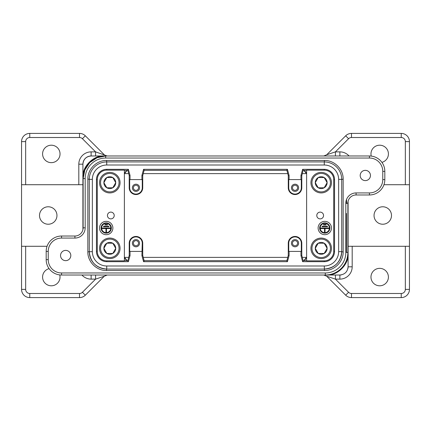 <?xml version="1.0" encoding="UTF-8"?>
<svg xmlns="http://www.w3.org/2000/svg" width="431" height="431" viewBox="0 0 431 431"><rect width="100%" height="100%" fill="white"/><g stroke="black" fill="none" stroke-linecap="round" stroke-linejoin="round"><path stroke-width="0.65" d="M306.613 170.358L303.187 170.358M286.874 170.358L144.126 170.358M127.813 170.358L124.387 170.358M343.157 179.172C343.415 169.194 334.461 160.24 324.484 160.494L324.274 161.932A17.445 17.445 1.8 0 1 341.724 179.377L343.157 179.172L343.157 251.828L341.718 251.828C340.625 262.215 334.876 267.958 324.484 269.068L324.484 269.068C334.865 267.969 340.614 262.22 341.718 251.828L341.724 251.623A17.445 17.445 1.8 0 1 324.274 269.068A17.445 17.445 -0.8 0 0 324.36 269.068M324.274 265.986A14.368 14.368 -15.2 0 0 338.642 251.623L338.642 179.377A14.368 14.368 -15.2 0 0 324.274 165.014L106.726 165.014A14.368 14.368 -15.2 0 0 92.358 179.377L92.358 251.623A14.368 14.368 -15.2 0 0 106.726 265.986L324.274 265.986L324.484 270.506L106.516 270.506L106.516 269.068C96.135 267.969 90.386 262.22 89.282 251.828C90.375 262.215 96.124 267.958 106.516 269.068L106.726 269.068A17.445 17.445 1.8 0 1 89.276 251.623L89.282 179.172L87.843 179.172C87.585 169.194 96.539 160.24 106.516 160.494L324.484 160.494M87.843 179.172L87.843 251.828L92.358 251.623M324.274 269.068L106.726 269.068L106.726 265.986M92.358 179.377L89.276 179.377A17.445 17.445 1.8 0 1 106.726 161.932L106.516 160.494M338.642 179.377L341.724 179.377A17.445 17.445 -0.8 0 0 341.724 179.296M106.726 165.014L106.726 161.932L324.274 161.932L324.274 165.014M341.724 179.377L341.724 251.623L338.642 251.623M65.674 260.653A5.129 5.129 -0.8 0 0 70.118 252.954A5.129 5.129 -0.8 0 0 61.234 252.954A5.129 5.129 -0.8 0 0 65.674 260.653M365.326 180.611A5.129 5.129 -0.8 0 0 369.766 172.912A5.129 5.129 -0.8 0 0 360.882 172.912A5.129 5.129 -0.8 0 0 365.326 180.611M324.274 170.143L324.274 169.324A10.263 10.263 0 0 1 334.537 179.582L334.537 251.418A10.263 10.263 0 0 1 324.274 261.676L324.274 260.857L306.613 260.857L306.613 170.143L324.274 170.143A9.439 9.439 0 0 1 333.718 179.582L333.718 251.418A9.439 9.439 0 0 1 324.274 260.857M97.282 251.418A9.439 9.439 0 0 0 106.726 260.857L106.726 261.676A10.263 10.263 0 0 1 96.463 251.418L96.463 179.582A10.263 10.263 0 0 1 106.726 169.324L106.726 170.143A9.439 9.439 0 0 0 97.282 179.582L97.282 251.418L96.463 251.418M300.962 179.582L301.323 179.582L301.323 187.792A6.293 6.293 0 0 1 295.03 194.085A6.293 6.293 0 0 1 288.738 187.792L288.738 179.582L300.962 179.582L300.962 175.476L301.786 175.584L303.241 170.143L302.61 169.324L300.962 175.476M288.738 251.418L301.323 251.418L301.323 243.208A6.293 6.293 0 0 0 295.03 236.915A6.293 6.293 0 0 0 288.738 243.208L288.738 251.418M291.437 243.208A3.593 3.593 0 0 1 295.03 239.614A3.593 3.593 0 0 1 298.624 243.208A3.593 3.593 0 0 1 295.03 246.801A3.593 3.593 0 0 1 291.437 243.208M129.677 179.582L129.677 187.792A6.293 6.293 0 0 0 135.97 194.085A6.293 6.293 0 0 0 142.262 187.792L142.262 179.582L129.677 179.582M132.376 187.792A3.593 3.593 0 0 1 135.97 184.199A3.593 3.593 0 0 1 139.563 187.792A3.593 3.593 0 0 1 135.97 191.386A3.593 3.593 0 0 1 132.376 187.792M190.049 155.979L105.697 155.979L97.067 157.719L89.734 162.595L84.859 169.927L83.124 178.558A22.574 22.574 0 0 1 105.697 155.979L369.426 155.979A15.392 15.392 -0 0 1 384.824 171.376L384.824 179.582A15.392 15.392 0 0 1 369.426 194.974L356.087 194.974A8.211 8.211 180 0 0 347.876 203.184L347.876 252.442A22.574 22.574 0 0 1 325.303 275.021L61.574 275.021A15.392 15.392 0 0 1 46.176 259.624L46.176 251.418A15.392 15.392 0 0 1 61.574 236.026L74.913 236.026A8.211 8.211 180 0 0 83.124 227.816L83.124 178.558L85.176 178.558L85.176 227.816A10.263 10.263 -0 0 1 74.913 238.074L61.574 238.074A13.339 13.339 180 0 0 48.229 251.418L48.229 259.624A13.339 13.339 180 0 0 61.574 272.968L325.303 272.968A20.526 20.526 180 0 0 345.824 252.442L345.824 203.184A10.263 10.263 0 0 1 356.087 192.926L369.426 192.926A13.339 13.339 180 0 0 382.771 179.582L382.771 171.376A13.339 13.339 180 0 0 369.426 158.032L105.697 158.032A20.526 20.526 180 0 0 85.176 178.558M74.913 238.074L74.913 236.026A8.211 8.211 180 0 0 83.124 227.816L83.124 178.558M327.458 226.738L327.458 226.221L322.119 226.221L322.119 226.738L327.458 226.738M325.044 232.126L325.044 228.532L328.896 228.532L328.896 228.021L320.686 228.021L320.686 228.532L324.532 228.532L324.532 232.126L325.044 232.126M323.557 224.427L323.557 224.939L326.019 224.939L326.019 224.427L323.557 224.427M329.408 228.021A4.617 4.617 0 0 1 322.48 232.018A4.617 4.617 0 0 1 322.48 224.023A4.617 4.617 0 0 1 329.408 228.021M329.92 228.021A5.129 5.129 0 0 0 322.226 223.576A5.129 5.129 0 0 0 322.226 232.465A5.129 5.129 0 0 0 329.92 228.021M331.461 228.021A6.67 6.67 0 0 1 321.456 233.796A6.67 6.67 0 0 1 321.456 222.245A6.67 6.67 0 0 1 331.461 228.021M133.405 243.208A2.564 2.564 0 0 1 137.252 240.983A2.564 2.564 0 0 1 137.252 245.428A2.564 2.564 0 0 1 133.405 243.208M139.563 243.208A3.593 3.593 0 0 0 135.97 239.614A3.593 3.593 0 0 0 132.376 243.208A3.593 3.593 0 0 0 135.97 246.801A3.593 3.593 0 0 0 139.563 243.208M141.907 251.418L129.677 251.418L129.677 243.208A6.293 6.293 0 0 1 135.97 236.915A6.293 6.293 0 0 1 142.262 243.208L141.907 255.524L143.555 261.676L287.445 261.676L286.82 260.857L288.274 255.416L288.274 243.208A6.756 6.756 0 0 1 295.03 236.452A6.756 6.756 0 0 1 301.786 243.208L301.786 255.416L303.241 260.857L302.61 261.676L324.274 261.676M143.555 261.676L144.18 260.857L142.726 255.416L142.726 243.208A6.756 6.756 0 0 0 135.97 236.452A6.756 6.756 0 0 0 129.214 243.208L129.214 255.416L127.759 260.857L128.39 261.676L130.038 255.524L130.038 251.418M108.881 226.738L103.542 226.738L103.542 226.221L108.881 226.221L108.881 226.738M106.468 232.126L105.956 232.126L105.956 228.532L102.104 228.532L102.104 228.021L110.314 228.021L110.314 228.532L106.468 228.532L106.468 232.126M104.981 224.427L107.443 224.427L107.443 224.939L104.981 224.939L104.981 224.427M101.592 228.021A4.617 4.617 0 0 0 108.52 232.018A4.617 4.617 0 0 0 108.52 224.023A4.617 4.617 0 0 0 101.592 228.021M101.08 228.021A5.129 5.129 0 0 1 108.774 223.576A5.129 5.129 0 0 1 108.774 232.465A5.129 5.129 0 0 1 101.08 228.021M99.539 228.021A6.67 6.67 0 0 1 109.544 222.245A6.67 6.67 0 0 1 109.544 233.796A6.67 6.67 0 0 1 99.539 228.021M106.726 170.143L124.387 170.143L124.387 260.857L106.726 260.857M120.066 248.337A10.263 10.263 0 0 1 104.674 257.226A10.263 10.263 0 0 1 104.674 239.453A10.263 10.263 0 0 1 120.066 248.337A10.263 10.263 0 0 0 109.803 238.074A10.263 10.263 0 0 0 99.539 248.337A10.263 10.263 0 0 0 109.803 258.6M110.826 212.111A3.389 3.389 0 0 1 113.762 217.192A3.389 3.389 0 0 1 107.895 217.192A3.389 3.389 0 0 1 110.826 212.111M133.405 187.792A2.564 2.564 0 0 1 137.252 185.572A2.564 2.564 0 0 1 137.252 190.017A2.564 2.564 0 0 1 133.405 187.792M141.907 179.582L141.907 175.476L143.555 169.324L144.18 170.143L142.726 175.584L142.726 187.792A6.756 6.756 0 0 1 135.97 194.548A6.756 6.756 0 0 1 129.214 187.792L129.214 175.584L127.759 170.143L128.39 169.324L106.726 169.324M292.466 187.792A2.564 2.564 0 0 1 296.312 185.572A2.564 2.564 0 0 1 296.312 190.017A2.564 2.564 0 0 1 292.466 187.792M298.624 187.792A3.593 3.593 0 0 0 295.03 184.199A3.593 3.593 0 0 0 291.437 187.792A3.593 3.593 0 0 0 295.03 191.386A3.593 3.593 0 0 0 298.624 187.792M289.093 179.582L289.093 175.476L287.445 169.324L286.82 170.143L288.274 175.584L288.274 187.792A6.756 6.756 0 0 0 295.03 194.548A6.756 6.756 0 0 0 301.786 187.792L301.786 175.584M292.466 243.208A2.564 2.564 0 0 1 296.312 240.983A2.564 2.564 0 0 1 296.312 245.428A2.564 2.564 0 0 1 292.466 243.208M316.785 215.5A3.389 3.389 0 0 1 321.865 212.569A3.389 3.389 0 0 1 321.865 218.431A3.389 3.389 0 0 1 316.785 215.5M86.534 275.021L98.311 275.021L86.534 275.021M306.613 260.642L303.187 260.642M286.874 260.642L144.126 260.642M127.813 260.642L124.387 260.642M324.274 169.324L302.61 169.324M302.61 261.676L300.962 255.524L300.962 251.418M289.093 251.418L289.093 255.524L287.445 261.676M106.726 261.676L128.39 261.676M128.39 169.324L130.038 175.476L130.038 179.582M287.445 169.324L143.555 169.324M130.038 255.524L129.214 255.416M300.962 255.524L301.786 255.416M288.274 255.416L289.093 255.524M142.726 255.416L141.907 255.524M142.726 175.584L141.907 175.476M130.038 175.476L129.214 175.584M288.274 175.584L289.093 175.476M82.914 177.249L82.914 164.189A8.211 8.211 0 0 1 91.124 155.979A8.211 8.211 0 0 0 82.914 164.189C83.409 159.211 86.146 156.475 91.124 155.979L104.189 155.979C93.662 155.031 81.965 166.727 82.914 177.249L82.914 229.637M352.186 246.284L352.186 266.811A12.316 12.316 0 0 1 339.876 279.126L339.876 275.021C344.827 274.499 347.564 271.762 348.086 266.811L348.086 201.363M127.237 260.642A6.158 6.158 0 0 1 124.387 256.93M124.387 174.07A6.158 6.158 0 0 1 127.237 170.358M303.763 170.358A6.158 6.158 0 0 1 306.613 174.07M306.613 256.93A6.158 6.158 0 0 1 303.763 260.642M302.309 257.366L306.479 257.366L303.979 260.513M302.309 173.634L306.479 173.634L303.979 170.487M128.691 173.634L124.521 173.634L127.021 170.487M128.691 257.366L124.521 257.366L127.021 260.513M339.876 275.021A8.211 8.211 0 0 0 341.433 274.87A8.211 8.211 0 0 1 339.876 275.021L326.811 275.021C337.338 275.969 349.035 264.273 348.086 253.751M325.303 272.968L325.303 275.021L326.811 275.021L323.805 275.021L326.811 275.021M326.811 155.979L339.876 155.979L339.876 151.874A12.316 12.316 0 0 1 349.051 155.979M105.697 158.032L105.697 155.979L104.189 155.979M104.189 275.021L91.124 275.021L91.124 279.126A12.316 12.316 0 0 1 81.949 275.021M254.495 275.021L176.505 275.021M176.505 155.979L254.495 155.979M324.16 243.208L327.124 248.337L324.16 253.471L318.234 253.471L315.271 248.337L318.234 243.208L324.16 243.208L327.124 248.337L324.16 253.471L318.234 253.471L315.271 248.337L318.234 243.208L324.16 243.208A5.926 5.926 0 0 1 324.16 253.471A5.926 5.926 0 0 1 315.271 248.337A5.926 5.926 0 0 1 324.16 243.208M331.461 248.337A10.263 10.263 0 0 1 316.068 257.226A10.263 10.263 0 0 1 316.068 239.453A10.263 10.263 0 0 1 331.461 248.337M112.766 243.208L115.729 248.337L112.766 253.471L106.84 253.471L103.876 248.337L106.84 243.208L112.766 243.208L115.729 248.337L112.766 253.471L106.84 253.471L103.876 248.337L106.84 243.208L112.766 243.208A5.926 5.926 0 0 1 112.766 253.471A5.926 5.926 0 0 1 103.876 248.337A5.926 5.926 0 0 1 112.766 243.208M112.766 177.529L115.729 182.663L112.766 187.792L106.84 187.792L103.876 182.663L106.84 177.529L112.766 177.529L115.729 182.663L112.766 187.792L106.84 187.792L103.876 182.663L106.84 177.529L112.766 177.529A5.926 5.926 0 0 1 112.766 187.792A5.926 5.926 0 0 1 103.876 182.663A5.926 5.926 0 0 1 112.766 177.529M120.066 182.663A10.263 10.263 0 0 1 104.674 191.547A10.263 10.263 0 0 1 104.674 173.774A10.263 10.263 0 0 1 120.066 182.663M324.16 177.529L327.124 182.663L324.16 187.792L318.234 187.792L315.271 182.663L318.234 177.529L324.16 177.529L327.124 182.663L324.16 187.792L318.234 187.792L315.271 182.663L318.234 177.529L324.16 177.529A5.926 5.926 0 0 1 324.16 187.792A5.926 5.926 0 0 1 315.271 182.663A5.926 5.926 0 0 1 324.16 177.529M331.461 182.663A10.263 10.263 0 0 1 316.068 191.547A10.263 10.263 0 0 1 316.068 173.774A10.263 10.263 0 0 1 331.461 182.663M335.415 155.979L335.415 151.874L326.709 154.777L345.678 135.808A8.211 8.211 0 0 1 351.486 133.405L401.239 133.405A8.211 8.211 0 0 1 409.45 141.616L409.45 289.384A8.211 8.211 0 0 1 401.239 297.595L351.486 297.595A8.211 8.211 0 0 1 345.678 295.192L326.709 276.223L323.805 275.021L325.507 275.021L323.805 275.021M382.771 206.778A8.722 8.722 0 0 1 390.324 219.864A8.722 8.722 0 0 1 375.212 219.864A8.722 8.722 0 0 1 382.771 206.778M409.45 184.716L383.94 184.716M409.45 246.284L348.086 246.284M339.876 279.126L335.415 279.126L326.709 276.223M379.689 268.351A8.722 8.722 0 0 1 387.243 281.432A8.722 8.722 0 0 1 372.136 281.432A8.722 8.722 0 0 1 379.689 268.351M345.678 295.192L348.582 292.288L335.415 279.126L335.415 275.021M347.892 268.561A8.211 8.211 0 0 0 348.086 266.811A8.211 8.211 0 0 1 347.892 268.561M371.242 156.087A8.722 8.722 0 0 1 379.689 145.204A8.722 8.722 0 0 1 381.909 162.363M51.311 145.204A8.722 8.722 0 0 1 58.864 158.29A8.722 8.722 0 0 1 43.757 158.29A8.722 8.722 0 0 1 51.311 145.204M95.585 155.979L95.585 151.874L107.195 155.979M95.585 275.021L95.585 279.126L104.291 276.223L85.322 295.192A8.211 8.211 0 0 1 79.514 297.595L29.761 297.595A8.211 8.211 0 0 1 21.55 289.384L21.55 141.616A8.211 8.211 0 0 1 29.761 133.405L79.514 133.405A8.211 8.211 0 0 1 85.322 135.808L104.291 154.777M59.758 274.913A8.722 8.722 0 0 1 53.487 285.516A8.722 8.722 0 0 1 42.868 279.272A8.722 8.722 0 0 1 49.091 268.637M21.55 246.284L47.06 246.284M48.229 206.778A8.722 8.722 0 0 1 55.788 219.864A8.722 8.722 0 0 1 40.676 219.864A8.722 8.722 0 0 1 48.229 206.778M21.55 184.716L82.914 184.716M346.583 199.316L346.583 203.583M334.537 179.582L333.718 179.582M96.463 179.582L97.282 179.582M334.537 251.418L333.718 251.418M129.214 243.208L129.677 243.208M142.726 243.208L142.262 243.208M142.726 187.792L142.262 187.792M129.214 187.792L129.677 187.792M301.786 187.792L301.323 187.792M288.274 187.792L288.738 187.792M288.274 243.208L288.738 243.208M301.786 243.208L301.323 243.208M346.432 213.447L346.432 252.442L346.432 213.447M356.087 192.926L356.087 194.974A8.211 8.211 180 0 0 347.876 203.184L345.824 203.184M347.876 252.442L345.824 252.442M369.426 194.974L369.426 192.926M384.824 179.582L382.771 179.582M384.824 171.376L382.771 171.376M369.426 158.032L369.426 155.979M83.124 227.816L85.176 227.816M61.574 238.074L61.574 236.026M46.176 251.418L48.229 251.418M46.176 259.624L48.229 259.624M61.574 272.968L61.574 275.021M330.432 248.337A9.234 9.234 0 0 0 316.58 240.342A9.234 9.234 0 0 0 316.58 256.337A9.234 9.234 0 0 0 330.432 248.337M119.037 248.337A9.234 9.234 0 0 0 105.186 240.342A9.234 9.234 0 0 0 105.186 256.337A9.234 9.234 0 0 0 119.037 248.337M119.037 182.663A9.234 9.234 0 0 0 105.186 174.663A9.234 9.234 0 0 0 105.186 190.658A9.234 9.234 0 0 0 119.037 182.663M330.432 182.663A9.234 9.234 0 0 0 316.58 174.663A9.234 9.234 0 0 0 316.58 190.658A9.234 9.234 0 0 0 330.432 182.663M287.752 257.366L143.248 257.366M143.248 173.634L287.752 173.634M348.582 292.288A4.105 4.105 0 0 0 351.486 293.489L401.239 293.489A4.105 4.105 0 0 0 405.345 289.384L405.345 246.284M352.186 266.811L348.086 266.811M405.345 289.384L409.45 289.384M401.239 293.489L401.239 297.595M351.486 293.489L351.486 297.595M405.345 184.716L405.345 141.616A4.105 4.105 0 0 0 401.239 137.511L351.486 137.511A4.105 4.105 0 0 0 348.582 138.712L345.678 135.808M351.486 137.511L351.486 133.405M401.239 137.511L401.239 133.405M405.345 141.616L409.45 141.616M348.582 138.712L335.415 151.874L339.876 151.874M78.814 184.716L78.814 164.189A12.316 12.316 0 0 1 91.124 151.874L95.585 151.874L82.418 138.712A4.105 4.105 0 0 0 79.514 137.511L29.761 137.511A4.105 4.105 0 0 0 25.655 141.616L25.655 184.716M82.418 138.712L85.322 135.808M91.124 155.979L91.124 151.874M82.914 164.189L78.814 164.189M25.655 246.284L25.655 289.384A4.105 4.105 0 0 0 29.761 293.489L79.514 293.489A4.105 4.105 0 0 0 82.418 292.288L95.585 279.126L91.124 279.126M25.655 289.384L21.55 289.384M82.418 292.288L85.322 295.192M79.514 293.489L79.514 297.595M29.761 293.489L29.761 297.595M25.655 141.616L21.55 141.616M29.761 137.511L29.761 133.405M79.514 137.511L79.514 133.405M343.157 251.828C343.415 261.806 334.461 270.76 324.484 270.506M87.843 251.828C87.585 261.806 96.539 270.76 106.516 270.506M326.709 154.777L323.805 155.979M104.291 276.223L107.195 275.021"/></g></svg>
